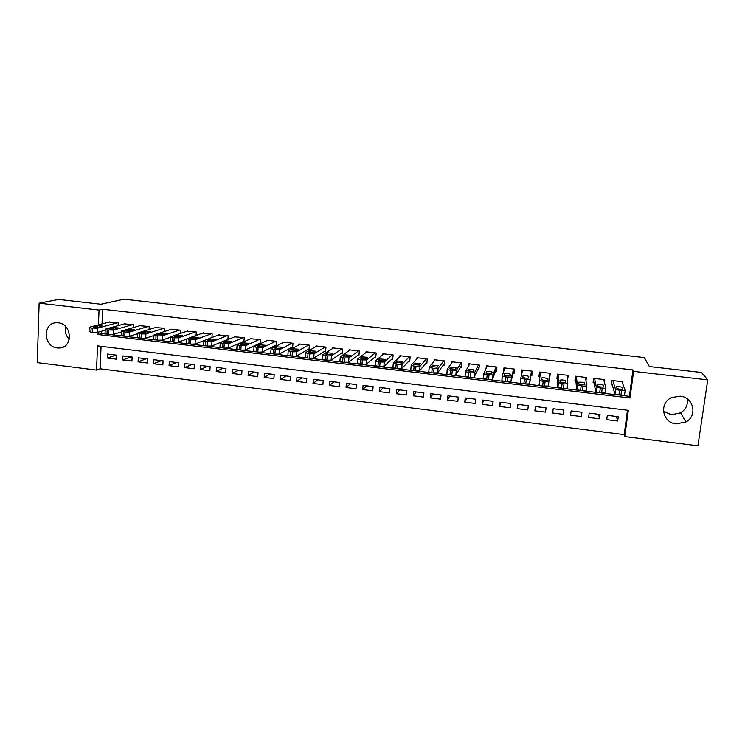 <?xml version="1.0" encoding="UTF-8"?>
<svg xmlns="http://www.w3.org/2000/svg" width="745" height="745" viewBox="0 0 745 745"><rect width="100%" height="100%" fill="white"/><g stroke="black" fill="none" stroke-linecap="round" stroke-linejoin="round"><path stroke-width="1.12" d="M58.222 322.808C72.079 323.796 73.299 347.552 59.591 347.999L57.337 347.952C43.396 346.909 42.363 322.883 56.331 322.743L58.222 322.808M687.244 398.864C688.082 404.805 685.875 409.471 680.613 412.86L671.347 414.732L663.46 411.203M680.222 396.182C693.679 397.16 697.758 415.868 685.894 421.949L676.209 423.886C662.109 422.806 658.785 402.728 671.906 397.467L680.222 396.182M39.14 303.178L58.669 299.443L100.92 304.249L123.987 299.192L644.36 357.563L649.333 366.54L701.492 372.463L707.75 379.866L697.925 445.808L624.748 436.589L628.314 410.327L97.539 345.894L96.524 370.079L37.25 362.619L39.14 303.178L99.048 310.05L98.424 324.867M101.069 346.323L100.109 368.794L624.189 434.614L624.748 436.589M100.109 368.794L96.524 370.079M118.129 325.621L118.259 322.864L109.031 322.082M133.551 327.549L133.69 324.671L124.406 323.889M149.047 329.486L149.205 326.478L139.864 325.714M164.645 331.451L164.813 328.294L155.416 327.539M180.318 333.443L180.504 330.128L171.061 329.383M196.084 335.464L196.289 331.972L186.79 331.236M211.943 337.513L212.176 333.825L202.612 333.099M227.886 339.59L228.147 335.688L218.527 334.98M243.121 341.61L243.932 341.704L244.211 337.56L234.526 336.87M259.26 343.501L260.07 343.594L260.368 339.45L250.627 338.77M275.501 345.41L276.311 345.503L276.619 341.34L266.859 340.204L266.822 340.698M291.826 347.328L292.645 347.421L292.962 343.249L283.147 342.104L283.109 342.626M308.253 349.256L309.082 349.349L309.408 345.168L299.537 344.013L299.49 344.581M324.783 351.193L325.612 351.295L325.956 347.096L316.02 345.941L315.964 346.546M341.406 353.149L342.234 353.242L342.598 349.042L332.596 347.868L332.54 348.539M358.122 355.114L358.96 355.207L359.332 350.988L349.275 349.815L349.219 350.541M374.949 357.088L375.787 357.19L376.169 352.953L366.056 351.78L365.981 352.581M391.87 359.071L392.717 359.174L393.109 354.937L382.939 353.745L382.856 354.639M408.893 361.074L409.741 361.176L410.15 356.92L399.916 355.728L399.823 356.734M426.019 363.085L426.876 363.188L427.295 358.922L416.995 357.721L416.883 358.876M443.247 365.106L444.104 365.208L444.551 360.934L434.186 359.723L434.046 361.083M460.578 367.145L461.444 367.248L461.9 362.955L451.479 361.744L451.302 363.374M478.02 369.194L478.886 369.297L479.361 364.994L468.875 363.774L468.652 365.823M495.565 371.252L496.44 371.355L496.924 367.043L486.373 365.814L486.066 368.579M513.212 373.32L514.097 373.422L514.599 369.101L503.983 367.862L503.499 372.081M530.971 375.406L531.865 375.508L532.377 371.178L521.696 369.93L521.64 374.316M549.112 377.538L549.736 377.613L550.266 373.264L539.52 372.016L538.998 376.346L539.892 376.458M567.578 379.708L568.267 375.368L557.456 374.102L556.915 378.451L557.819 378.562M585.97 380.676L586.38 377.482L575.494 376.206L574.954 380.574L575.857 380.676M604.297 381.915L604.605 379.605L593.653 378.33L593.095 382.697L593.998 382.809M616.441 416.474L617.67 421.037L606.737 419.686L607.305 415.356L618.248 416.697L617.67 421.037M598.626 414.285L599.474 418.792L588.606 417.451L589.165 413.13L600.042 414.462L599.474 418.792M580.923 412.115L581.389 416.557L570.586 415.226L571.136 410.914L581.938 412.246L581.389 416.557M563.322 409.955L563.416 414.341L552.678 413.009L553.209 408.716L563.946 410.039L563.416 414.341M545.834 407.813L545.545 412.134L534.882 410.821L535.394 406.528L546.066 407.841L545.545 412.134M518.064 404.405L517.198 408.632L527.795 409.946L528.298 405.662L517.691 404.358L517.198 408.632M500.836 402.291L499.616 406.463L510.148 407.766L510.642 403.492L500.091 402.198L499.616 406.463M483.719 400.195L482.136 404.302L492.603 405.597L493.088 401.341L482.602 400.056L482.136 404.302M466.696 398.1L464.768 402.16L475.17 403.445L475.636 399.199L465.215 397.923L464.768 402.16M449.775 396.023L447.494 400.028L457.849 401.304L458.296 397.076L447.941 395.8L447.494 400.028M432.957 393.965L430.331 397.914L440.621 399.18L441.049 394.962L430.759 393.695L430.331 397.914M416.231 391.917L413.27 395.809L423.495 397.066L423.914 392.857L413.689 391.6L413.27 395.809M399.609 389.877L396.312 393.714L406.481 394.971L406.882 390.762L396.713 389.514L396.312 393.714M383.079 387.847L379.456 391.637L389.56 392.876L389.952 388.685L379.838 387.447L379.456 391.637M366.652 385.826L362.694 389.56L372.742 390.808L373.124 386.627L363.066 385.388L362.694 389.56M350.318 383.824L346.034 387.512L356.026 388.741L356.389 384.569L346.397 383.349L346.034 387.512M334.067 381.831L329.476 385.463L339.403 386.692L339.757 382.53L329.821 381.31L329.476 385.463M317.919 379.848L313.012 383.433L322.883 384.653L323.218 380.499L313.347 379.289L313.012 383.433M301.865 377.883L296.64 381.412L306.456 382.623L306.782 378.488L296.966 377.277L296.64 381.412M285.903 375.927L280.371 379.401L290.122 380.602L290.438 376.476L280.679 375.284L280.371 379.401M270.025 373.971L264.196 377.408L273.89 378.6L274.188 374.484L264.484 373.292L264.196 377.408M254.241 372.044L248.113 375.424L257.751 376.607L258.04 372.509L248.392 371.317L248.113 375.424M238.549 370.116L232.123 373.45L241.706 374.633L241.976 370.535L232.393 369.362L232.123 373.45M222.941 368.198L216.218 371.485L225.754 372.658L226.014 368.579L216.478 367.406L216.218 371.485M207.427 366.298L200.414 369.529L209.885 370.703L210.137 366.624L200.656 365.469L200.414 369.529M191.996 364.398L184.695 367.592L194.119 368.756L194.361 364.696L184.928 363.532L184.695 367.592M176.658 362.517L169.068 365.665L178.437 366.819L178.67 362.768L169.292 361.614L169.068 365.665M161.395 360.645L153.535 363.746L162.848 364.901L163.062 360.85L153.74 359.714L153.535 363.746M146.225 358.783L138.086 361.837L147.342 362.983L147.547 358.95L138.281 357.814L138.086 361.837M131.139 356.939L122.72 359.947L131.93 361.083L132.126 357.06L122.906 355.924L122.72 359.947M624.189 434.614L627.495 410.225M116.788 355.179L107.625 354.052L107.448 358.056L116.602 359.192L116.788 355.179M621.758 395.418L629.385 396.321L632.971 369.92L102.652 309.222L102.028 323.926M101.72 331.171L101.618 333.518L106.321 334.077M109.375 334.44L122.487 336.004M125.56 336.368L138.747 337.932M141.839 338.304L155.109 339.878M158.219 340.251L171.564 341.843M174.702 342.216L188.131 343.808M191.279 344.19L204.791 345.792M207.957 346.174L221.544 347.794M224.739 348.166L238.409 349.796M241.622 350.178L255.386 351.817M258.608 352.199L272.456 353.847M275.706 354.238L289.637 355.896M292.906 356.278L306.921 357.945M310.209 358.336L324.308 360.021M327.623 360.412L341.815 362.098M345.14 362.498L359.425 364.193M362.778 364.594L377.147 366.307M380.518 366.708L394.98 368.43M398.37 368.831L412.926 370.563M416.343 370.973L430.983 372.714M434.419 373.124L449.161 374.875M452.615 375.284L467.45 377.054M470.933 377.464L485.861 379.242M489.363 379.661L504.384 381.449M507.913 381.868L523.037 383.666M526.585 384.085L541.801 385.901M545.368 386.329L560.687 388.145M564.282 388.573L579.703 390.408M583.316 390.846L598.831 392.69M602.472 393.118L618.099 394.98M622.699 383.554L622.941 381.747L611.924 380.462L611.347 384.848L612.26 384.951M102.652 309.222L99.048 310.05M632.971 369.92L633.604 371.364L707.75 379.866M98.117 332.168L98.023 334.533L629.991 397.988L633.604 371.364M629.385 396.321L629.991 397.988M101.618 333.518L98.023 334.533M116.136 355.095L107.448 358.056M567.504 375.275L567.727 379.726M549.978 373.236L549.736 377.613M522.143 369.986L521.193 374.26M69.294 339.217C65.811 335.576 64.582 331.348 65.588 326.515M622.019 381.636L625.157 390.501L621.516 390.715L615.51 389.356L612.837 380.565M611.617 382.772L614.904 393.956L615.51 389.356M623.006 389.095C621.665 389.542 619.672 389.356 617.028 388.517L616.385 386.804C617.726 386.366 619.71 386.553 622.317 387.372L622.997 389.179M625.139 390.603L624.534 395.101L620.902 395.334L614.904 393.956M603.692 379.503L605.899 388.219L602.221 388.434L596.326 387.093L594.566 378.432M593.448 379.959L595.73 391.674L596.326 387.093M603.888 386.841C602.519 387.279 600.535 387.093 597.946 386.283L597.471 384.578C598.84 384.15 600.805 384.336 603.357 385.137L603.878 386.906M605.89 388.303L605.303 392.811L599.697 392.811L595.73 391.674M585.468 377.37L586.771 385.966L583.046 386.171L577.254 384.839L576.407 376.318M575.457 376.514L576.677 389.412L577.254 384.839M584.89 384.597C583.493 385.035 581.528 384.848 578.995 384.057L578.669 382.362C580.076 381.943 582.031 382.129 584.527 382.911L584.89 384.644M586.762 386.022L586.185 390.538L580.551 390.529L576.677 389.412M567.364 375.266L567.764 383.722L564.002 383.917L558.312 382.604L558.35 374.214M557.856 374.148L557.754 387.158L558.312 382.604M566.023 382.371C564.589 382.8 562.643 382.623 560.156 381.84L559.998 380.173C561.432 379.754 563.369 379.931 565.818 380.704L566.014 382.399M567.764 383.759L567.196 388.285L561.534 388.266L557.754 387.158M549.372 373.161L548.888 381.487L543.189 381.459L539.492 380.378L540.414 372.118M540.376 372.109L539.492 380.378M547.268 380.164C545.815 380.583 543.869 380.406 541.438 379.643L541.447 377.985C542.9 377.575 544.828 377.752 547.23 378.507L547.268 380.164M548.888 381.487L548.339 386.04L542.639 386.022L538.952 384.923M531.483 371.075L530.123 379.27L526.277 379.456L520.792 378.171L522.58 370.042M520.792 378.171L520.448 382.949L525.737 384.01L529.593 383.815L531.679 371.094M528.643 377.966C527.153 378.376 525.225 378.209 522.841 377.454L523.009 375.815C524.489 375.415 526.408 375.592 528.754 376.327L528.643 377.966M513.705 368.999L511.489 377.072L507.587 377.249L502.214 375.974L504.859 367.974M502.204 376.02L501.869 380.751L507.075 381.785L510.968 381.598L514.367 369.082M510.129 375.787C508.621 376.188 506.702 376.02 504.365 375.284L504.682 373.664C506.19 373.273 508.099 373.441 510.4 374.167L510.129 375.787M496.04 366.94L492.966 374.884L487.183 374.837L483.747 373.794L487.249 365.916M483.747 373.86L483.421 378.562L488.524 379.578L492.464 379.401L496.822 367.928M491.728 373.618C490.201 374.009 488.292 373.85 486.001 373.124L486.476 371.522C488.012 371.131 489.912 371.299 492.166 372.016L491.728 373.618M478.486 364.892L474.565 372.714L470.589 372.873L465.411 371.634L469.741 363.877M465.401 371.718L465.085 376.393L470.104 377.389L474.081 377.212L479.156 366.875M473.457 371.457L467.627 370.777L468.391 369.39L474.044 369.874L473.457 371.457M461.034 362.852L456.275 370.554L452.262 370.703L447.177 369.483L452.345 361.846M447.168 369.585L446.86 374.232L451.796 375.21L455.81 375.042L461.649 365.376M455.288 369.315L449.505 368.635L450.408 367.276L456.033 367.751L455.288 369.315M443.685 360.831L438.107 368.403L434.056 368.551L429.064 367.341L435.052 359.826M428.617 371.811L431.783 372.826L437.65 372.882L444.262 363.69M437.24 367.192L431.495 366.512L432.547 365.171L438.144 365.637L437.24 367.192M426.438 358.82L420.05 366.279L414.155 366.205L411.072 365.218L417.861 357.824M410.635 369.669L413.717 370.675L419.612 370.74L427.006 361.902M419.305 365.078L413.596 364.398L414.788 363.085L420.357 363.541L419.305 365.078M409.303 356.818L402.114 364.156L397.979 364.286L393.183 363.104L400.773 355.821M392.764 367.546L395.763 368.542L401.685 368.607L409.852 360.068M401.481 362.973L395.809 362.303L397.141 361.008L402.691 361.455L401.481 362.973M392.261 354.834L384.28 362.051L378.33 361.968L375.406 360.999L383.787 353.847M375.005 365.432L377.929 366.419L383.871 366.484L392.811 358.205M383.777 360.887L378.125 360.217L379.605 358.941L385.128 359.388L383.777 360.887M375.331 352.86L366.568 359.956L360.589 359.872L357.749 358.913L366.894 351.873M357.358 363.337L361.968 364.519L366.168 364.38L375.871 356.324M366.168 358.811L360.561 358.149L362.172 356.892L367.676 357.321L366.168 358.811M358.494 350.895L348.958 357.879L344.712 357.991L340.195 356.846L350.113 349.917M339.822 361.251L342.579 362.21L348.576 362.294L359.034 354.434M348.679 356.753L343.1 356.091L344.851 354.853L350.327 355.281L348.679 356.753M341.759 348.939L331.46 355.812L327.185 355.924L322.753 354.788L333.425 347.971M322.399 359.174L325.071 360.124L331.097 360.217L342.3 352.534M331.292 354.695L325.751 354.043L327.642 352.832L333.089 353.251L331.292 354.695M325.127 347.002L314.073 353.754L309.752 353.856L305.413 352.739L316.839 346.034M305.078 357.116L307.676 358.056L313.719 358.149L325.667 350.644M314.017 352.664L308.514 352.012L310.525 350.821L315.964 351.23L314.017 352.664M308.588 345.075L296.789 351.714L292.44 351.817L288.185 350.699L300.356 344.106M287.859 355.076L292.105 356.203L296.454 356.091L309.128 348.753M296.845 350.634L291.37 349.992L293.521 348.818L298.941 349.219L296.845 350.634M292.142 343.156L279.617 349.684L275.231 349.778L271.068 348.679L283.966 342.197M270.752 353.037L274.914 354.154L279.291 354.052L292.692 346.863M279.775 348.623L274.337 347.98L276.619 346.825L282.02 347.226L279.775 348.623M275.799 341.247L262.547 347.673L258.124 347.757L254.045 346.667L267.669 340.297M253.747 351.016L257.817 352.124L262.24 352.022L276.348 344.982M262.817 346.621L257.407 345.987L259.819 344.851L265.192 345.242L262.817 346.621M259.558 339.347L245.58 345.671L239.434 345.55L237.133 344.674L251.465 338.407M236.826 349.023L240.84 350.103L245.282 350.01L260.107 343.11M245.952 344.637L240.551 344.255L243.121 342.886L248.476 343.268L245.952 344.637M243.401 337.466L228.715 343.678L224.236 343.752L220.324 342.691L235.364 336.526M219.999 347.03L223.956 348.092L228.436 348.008L243.96 341.247M229.199 342.663L223.807 342.29L226.517 340.931L231.863 341.312L229.199 342.663M227.346 335.595L211.962 341.694L207.445 341.769L203.618 340.716L219.347 334.663M203.283 345.056L207.175 346.099L211.692 346.015L227.905 339.385M212.539 340.698L207.166 340.325L210.016 338.994L215.352 339.366L212.539 340.698M211.375 333.732L195.302 339.729L190.748 339.795L187.014 338.752L203.432 332.801M186.669 343.091L190.496 344.106L195.05 344.041L203.459 340.8M195.991 338.742L190.627 338.379L193.616 337.066L198.934 337.429L195.991 338.742M195.497 331.879L178.744 337.774L174.162 337.83L170.503 336.805L187.6 330.957M170.149 341.145L173.93 342.141L178.502 342.067L186.846 339.04M179.536 336.805L174.181 336.442L177.31 335.148L182.618 335.501L179.536 336.805M179.722 330.035L162.289 335.827L157.679 335.883L154.094 334.868L171.862 329.122M153.731 339.199L157.446 340.176L162.056 340.111L170.363 337.271M163.174 334.878L157.838 334.524L161.106 333.238L166.396 333.592L163.174 334.878M164.03 328.21L145.927 333.9L141.289 333.946L137.788 332.94L156.217 327.297M137.406 337.271L141.075 338.23L145.713 338.174L153.917 335.501M146.914 332.959L141.587 332.615L144.996 331.339L150.276 331.693L146.914 332.959M148.423 326.385L129.667 331.981L125.002 332.019L121.575 331.022L140.656 325.481M121.184 335.352L124.797 336.293L129.462 336.237L137.583 333.741M130.748 331.05L125.439 330.706L128.978 329.458L134.249 329.802L130.748 331.05M132.917 324.578L113.501 330.072L107.187 329.914L105.464 329.122L125.188 323.675M105.054 333.453L108.621 334.365L113.315 334.319L121.342 331.972M114.683 329.16L109.385 328.824L113.054 327.586L118.315 327.921L114.683 329.16M117.487 322.781L97.437 328.173L91.104 328.014L89.437 327.232L109.813 321.877M89.018 331.553L92.538 332.447L97.26 332.41L105.194 330.203M98.713 327.279L93.423 326.943L97.232 325.723L102.475 326.059L98.713 327.279M620.902 395.334L621.516 390.715M618.965 395.101L619.579 390.482M622.457 387.521L622.215 389.365M601.615 393.034L602.221 388.434M599.697 392.811L600.293 388.201M603.506 385.286L603.273 387.093M582.46 390.753L583.046 386.171M580.551 390.529L581.137 385.938M584.676 383.07L584.452 384.82M563.434 388.49L564.002 383.917M561.534 388.266L562.103 383.694M565.967 380.872L565.753 382.558M544.521 386.245L545.079 381.673M542.639 386.022L543.189 381.459M547.37 378.683L547.175 380.267M529.593 383.815L530.123 379.27M525.737 384.01L526.277 379.456M523.865 383.787L524.396 379.233M523.009 375.815L522.822 377.436M510.968 381.598L511.489 377.072M507.075 381.785L507.587 377.249M505.212 381.561L505.734 377.026M504.682 373.664L504.495 375.35M492.464 379.401L492.966 374.884M488.524 379.578L489.027 375.052M486.681 379.354L487.183 374.837M486.476 371.522L486.289 373.264M474.081 377.212L474.565 372.714M470.104 377.389L470.589 372.873M468.27 377.166L468.745 372.658M468.391 369.39L468.195 371.168M455.81 375.042L456.275 370.554M451.796 375.21L452.262 370.703M449.971 374.986L450.436 370.488M450.408 367.276L450.222 369.082M437.65 372.882L438.107 368.403M433.599 373.04L434.056 368.551M431.783 372.826L432.24 368.337M432.547 365.171L432.361 367.006M419.612 370.74L420.05 366.279M415.524 370.889L415.961 366.41M413.717 370.675L414.155 366.205M414.788 363.085L414.602 364.938M401.685 368.607L402.114 364.156M397.56 368.747L397.979 364.286M395.763 368.542L396.191 364.072M397.141 361.008L396.964 362.88M383.871 366.484L384.28 362.051M379.708 366.624L380.108 362.172M377.929 366.419L378.33 361.968M379.605 358.941L379.438 360.831M366.168 364.38L366.568 359.956M361.968 364.519L362.359 360.077M360.198 364.305L360.589 359.872M362.172 356.892L362.014 358.783M348.576 362.294L348.958 357.879M344.339 362.415L344.712 357.991M342.579 362.21L342.961 357.786M344.851 354.853L344.693 356.753M331.097 360.217L331.46 355.812M326.822 360.329L327.185 355.924M325.071 360.124L325.435 355.71M327.642 352.832L327.483 354.732M313.719 358.149L314.073 353.754M309.408 358.261L309.752 353.856M307.676 358.056L308.02 353.651M310.525 350.821L310.376 352.711M296.454 356.091L296.789 351.714M292.105 356.203L292.44 351.817M290.382 355.998L290.718 351.612M293.521 348.818L293.381 350.709M279.291 354.052L279.617 349.684M274.914 354.154L275.231 349.778M273.201 353.95L273.517 349.573M276.619 346.825L276.479 348.716M262.24 352.022L262.547 347.673M257.817 352.124L258.124 347.757M256.122 351.919L256.42 347.552M259.819 344.851L259.688 346.732M245.282 350.01L245.58 345.671M240.84 350.103L241.129 345.745M239.145 349.899L239.434 345.55M243.121 342.886L242.991 344.749M228.436 348.008L228.715 343.678M223.956 348.092L224.236 343.752M222.271 347.887L222.55 343.547M226.517 340.931L226.396 342.784M211.692 346.015L211.962 341.694M207.175 346.099L207.445 341.769M205.508 345.894L205.769 341.564M210.016 338.994L209.904 340.828M195.05 344.041L195.302 339.729M190.496 344.106L190.748 339.795M188.839 343.911L189.09 339.599M193.616 337.066L193.514 338.882M178.502 342.067L178.744 337.774M173.93 342.141L174.162 337.83M172.272 341.936L172.514 337.634M177.31 335.148L177.217 336.945M162.056 340.111L162.289 335.827M157.446 340.176L157.679 335.883M155.807 339.981L156.031 335.688M161.106 333.238L161.013 335.026M145.713 338.174L145.927 333.9M141.075 338.23L141.289 333.946M139.445 338.034L139.65 333.751M144.996 331.339L144.912 333.108M129.462 336.237L129.667 331.981M124.797 336.293L125.002 332.019M123.176 336.097L123.372 331.823M128.978 329.458L128.894 331.199M113.315 334.319L113.501 330.072M108.621 334.365L108.807 330.1M107.001 334.17L107.187 329.914M113.054 327.586L112.979 329.299M97.26 332.41L97.437 328.173M92.538 332.447L92.706 328.2M90.927 332.261L91.104 328.014M97.232 325.723L97.157 327.418M59.591 347.999L63.595 346.844M685.894 421.949L680.613 412.86M615.091 394.152L615.705 389.551M622.317 387.372L622.047 389.374M595.916 391.889L596.512 387.298M603.357 385.137L603.105 387.102M576.872 389.626L577.45 385.053M584.527 382.911L584.285 384.839M557.94 387.391L558.499 382.828M565.818 380.704L565.585 382.585M539.129 385.165L539.678 380.611M547.23 378.507L547.007 380.332M520.448 382.949L520.969 378.413M528.754 376.327L528.55 378.06M501.869 380.751L502.381 376.225M510.4 374.167L510.278 375.257M483.421 378.562L483.915 374.055M492.166 372.016L492.082 372.733M465.085 376.393L465.56 371.895M474.044 369.874L473.978 370.423M446.86 374.232L447.326 369.744M456.033 367.751L455.987 368.216M428.757 372.09L429.204 367.611M410.756 369.958L411.193 365.497M392.876 367.834L393.295 363.383M375.108 365.73L375.508 361.297M357.442 363.635L357.833 359.211M339.888 361.558L340.26 357.144M322.445 359.49L322.799 355.086M305.105 357.432L305.45 353.046M287.868 355.393L288.203 351.016M270.742 353.363L271.059 348.995M253.719 351.342L254.026 346.993M236.798 349.34L237.087 344.991M219.98 347.347L220.259 343.007M203.264 345.363L203.525 341.042M186.65 343.389L186.902 339.077M170.13 341.433L170.372 337.131M153.712 339.487L153.936 335.194M137.397 337.55L137.601 333.276M121.174 335.623L121.37 331.357M105.045 333.713L105.231 329.458M89.009 331.804L89.186 327.567"/></g></svg>
